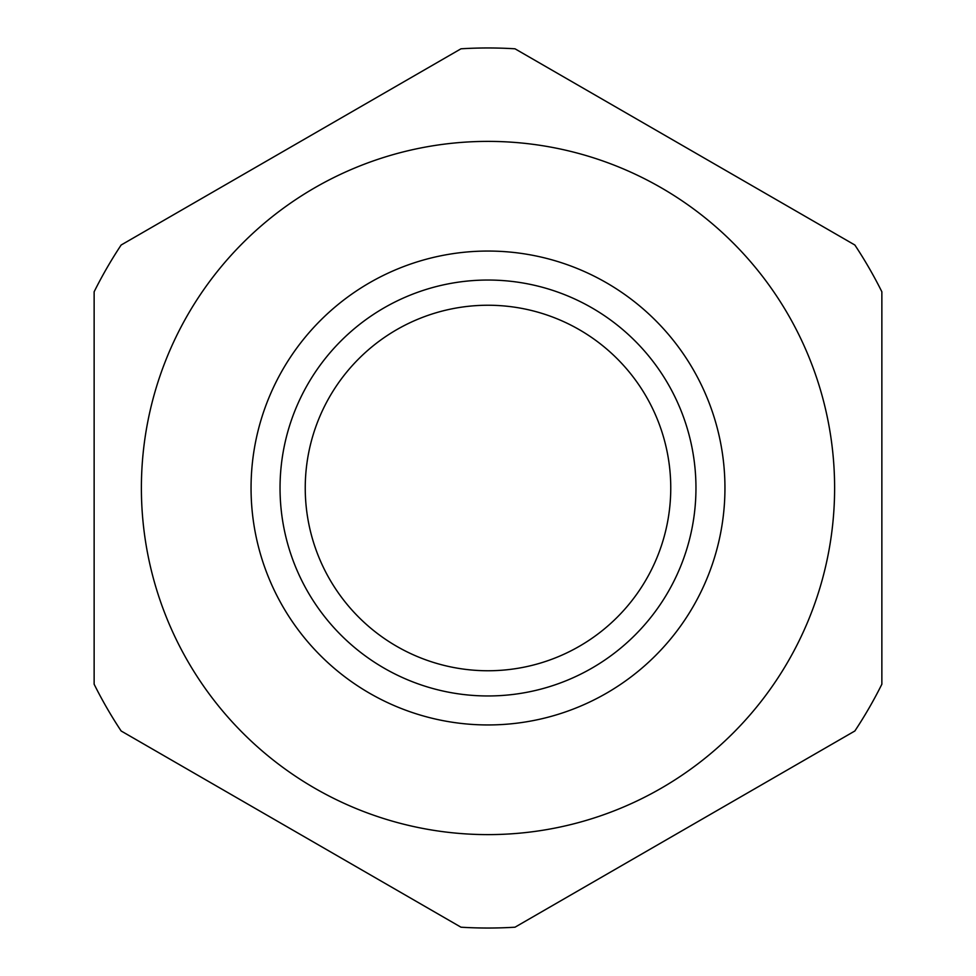 <?xml version="1.0" encoding="UTF-8"?>
<svg xmlns="http://www.w3.org/2000/svg" width="976" height="976" viewBox="0 0 976 976"><rect width="100%" height="100%" fill="white"/><g stroke="black" fill="none" stroke-linecap="round" stroke-linejoin="round"><path stroke-width="1.46" d="M280.039 488A207.961 207.961 0 0 1 488 280.039A207.961 207.961 0 0 1 695.961 488A207.961 207.961 0 0 1 488 695.961A207.961 207.961 0 0 1 280.039 488M670.756 488A182.756 182.756 0 0 0 488 305.244A182.756 182.756 0 0 0 305.244 488A182.756 182.756 0 0 0 488 670.756A182.756 182.756 0 0 0 670.756 488M251.052 488A236.948 236.948 0 0 0 488 724.948A236.948 236.948 0 0 0 724.948 488A236.948 236.948 0 0 0 488 251.052A236.948 236.948 0 0 0 251.052 488M141.386 488A346.614 346.614 0 0 0 488 834.614A346.614 346.614 0 0 0 834.614 488A346.614 346.614 0 0 0 488 141.386A346.614 346.614 0 0 0 141.386 488M94.135 488L94.135 684.213A440.03 440.03 0 0 0 121.146 730.987L460.989 927.2A440.03 440.03 0 0 0 515.011 927.2L854.854 730.987A440.03 440.03 0 0 0 881.865 684.213L881.865 291.787A440.03 440.03 0 0 0 854.854 245.013L515.011 48.8A440.03 440.03 0 0 0 460.989 48.8L121.146 245.013A440.03 440.03 0 0 0 94.135 291.787L94.135 488"/></g></svg>
